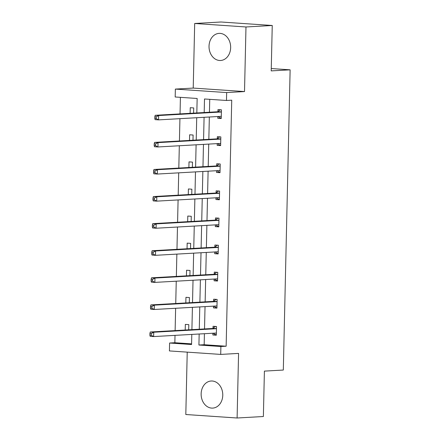 <?xml version="1.0" encoding="UTF-8"?>
<svg xmlns="http://www.w3.org/2000/svg" width="440" height="440" viewBox="0 0 440 440"><rect width="100%" height="100%" fill="white"/><g stroke="black" fill="none" stroke-linecap="round" stroke-linejoin="round"><path stroke-width="0.66" d="M230.654 47.669A13.574 10.807 86.8 0 1 220.605 60.484A13.574 10.807 86.8 0 1 209.028 46.194A13.574 10.807 86.8 0 1 219.076 33.38A13.574 10.807 86.8 0 1 230.654 47.669M222.767 395.285A13.574 10.807 86.8 0 1 212.718 408.1A13.574 10.807 86.8 0 1 201.141 393.817A13.574 10.807 86.8 0 1 211.189 381.002A13.574 10.807 86.8 0 1 222.767 395.285M187.226 352.138L185.812 414.513L237.105 418L238.573 353.408L220.715 354.415L169.416 350.928L169.598 343.024L191.571 344.52L191.802 334.422M272.245 25.487L245.982 26.972L194.684 23.485L220.952 22L272.245 25.487L271.216 70.895L290.125 69.828L283.316 370.046L264.402 371.113L263.373 416.515L237.105 418M175.016 335.368L174.851 342.727L169.598 343.024M180.417 97.339L180.043 113.9M179.933 118.668L179.427 140.987M179.322 145.756L178.811 168.069M178.706 172.843L178.2 195.156M178.09 199.931L177.584 222.244M177.474 227.018L176.968 249.332M176.864 254.106L176.352 276.419M176.248 281.193L175.742 303.507M175.632 308.281L175.126 330.594M196.823 112.948L197.153 98.478L175.18 96.982L175.362 89.084L226.655 92.571L226.474 100.474L204.501 98.978L204.193 112.536M194.684 23.485L193.221 88.077L175.362 89.084M290.125 69.828L271.271 68.547M220.638 145.228L217.168 145.36L220.632 145.59L220.831 136.912L217.36 136.675L217.316 138.617M217.168 145.36L217.206 143.616M219.412 199.403L215.936 199.529L219.401 199.766L219.599 191.087L216.134 190.85L216.09 192.792M215.936 199.529L215.974 197.791M218.18 253.578L214.709 253.704L218.174 253.941L218.372 245.262L214.902 245.025L214.858 246.966M214.709 253.704L214.748 251.966M216.953 307.752L213.477 307.879L216.942 308.116L217.14 299.437L213.675 299.2L213.631 301.142M213.477 307.879L213.516 306.141M209.743 99.336L209.446 112.239M209.341 117.013L208.835 139.326M208.725 144.1L208.219 166.413M208.109 171.182L207.603 193.501M207.493 198.27L206.987 220.589M206.882 225.357L206.371 247.676M206.267 252.445L205.761 274.758M205.651 279.532L205.145 301.846M205.035 306.62L204.529 328.933M204.424 333.707L204.171 344.724L226.144 346.22L231.732 100.177L226.474 100.474M216.337 334.84L212.861 334.966L216.326 335.203L216.524 326.524L213.059 326.288L213.015 328.229M212.861 334.966L212.9 333.229M217.564 280.665L214.093 280.791L217.558 281.028L217.756 272.349L214.291 272.113L214.247 274.054M214.093 280.791L214.132 279.054M218.796 226.49L215.32 226.617L218.79 226.853L218.983 218.174L215.518 217.938L215.474 219.879M215.32 226.617L215.364 224.879M220.028 172.315L216.552 172.447L220.017 172.678L220.215 163.999L216.75 163.763L216.706 165.704M216.552 172.447L216.59 170.704M221.254 118.14L217.778 118.272L221.249 118.503L221.441 109.824L217.976 109.588L217.932 111.529M217.778 118.272L217.822 116.534M226.144 346.22L220.891 346.517L220.715 354.415M193.221 88.077L244.514 91.564L245.982 26.972M244.514 91.564L226.655 92.571M199.166 334.004L198.919 345.02L220.891 346.517M204.089 117.304L203.577 139.623M203.472 144.392L202.966 166.711M202.857 171.479L202.351 193.798M202.24 198.566L201.735 220.88M201.625 225.654L201.119 247.968M201.014 252.742L200.508 275.055M200.398 279.829L199.892 302.143M199.782 306.916L199.276 329.23M191.906 329.648L192.412 307.334M192.522 302.561L193.028 280.247M193.138 275.473L193.644 253.16M193.754 248.386L194.26 226.072M194.365 221.298L194.871 198.985M194.981 194.211L195.487 171.897M195.597 167.123L196.103 144.81M196.213 140.036L196.719 117.722M174.851 342.727L191.587 343.866M190.124 113.328L190.251 107.701L193.715 107.938L193.6 113.13M189.508 140.415L189.635 134.788L193.1 135.025L192.984 140.217M188.892 167.503L189.019 161.876L192.489 162.113L192.368 167.305M188.276 194.59L188.408 188.964L191.873 189.2L191.752 194.392M187.666 221.678L187.792 216.051L191.257 216.288L191.142 221.48M187.049 248.765L187.176 243.139L190.641 243.375L190.526 248.567M186.434 275.853L186.56 270.226L190.025 270.463L189.91 275.655M185.818 302.94L185.95 297.314L189.415 297.55L189.294 302.742M185.207 330.027L185.334 324.401L188.799 324.638L188.683 329.83M204.171 344.724L198.919 345.02M215.93 328.724L212.465 328.488L150.266 331.997L153.736 332.233L215.93 328.724A1.738 1.045 93.9 0 0 216.326 328.576L216.48 328.466M151.299 333.542L153.736 332.233L153.637 336.573L150.166 336.341L149.875 335.187L151.261 335.28L151.299 333.542L149.913 333.449L149.875 335.187M216.37 333.262L216.222 333.168A1.738 1.045 93.9 0 0 215.908 333.064A1.738 1.045 93.9 0 0 215.831 333.064L153.637 336.573L151.261 335.28M212.465 328.488A1.738 1.045 93.9 0 0 212.861 328.339L215.512 326.452M215.782 334.802L213.208 333.212M150.266 331.997L149.913 333.449M216.546 301.637L213.081 301.4L150.882 304.909L154.347 305.145L216.546 301.637A1.738 1.045 93.9 0 0 216.942 301.488L217.096 301.378M151.916 306.455L154.347 305.145L154.248 309.485L150.782 309.254L150.486 308.099L151.871 308.193L151.916 306.455L150.53 306.361L150.486 308.099M216.986 306.174L216.838 306.081A1.738 1.045 93.9 0 0 216.524 305.976A1.738 1.045 93.9 0 0 216.447 305.976L154.248 309.485L151.871 308.193M213.081 301.4A1.738 1.045 93.9 0 0 213.472 301.252L216.128 299.365M216.398 307.714L213.823 306.125M150.882 304.909L150.53 306.361M217.162 274.549L213.691 274.312L151.498 277.822L154.963 278.058L217.162 274.549A1.738 1.045 93.9 0 0 217.553 274.401L217.712 274.291M152.526 279.367L154.963 278.058L154.864 282.398L151.399 282.166L151.102 281.012L152.488 281.105L152.526 279.367L151.14 279.274L151.102 281.012M217.602 279.087L217.448 278.993A1.738 1.045 93.9 0 0 217.14 278.889A1.738 1.045 93.9 0 0 217.063 278.889L154.864 282.398L152.488 281.105M213.691 274.312A1.738 1.045 93.9 0 0 214.088 274.164L216.744 272.278M217.014 280.627L214.44 279.037M151.498 277.822L151.14 279.274M217.773 247.462L214.308 247.225L152.114 250.734L155.579 250.971L217.773 247.462A1.738 1.045 93.9 0 0 218.169 247.313L218.328 247.203M153.142 252.28L155.579 250.971L155.48 255.316L152.014 255.079L151.718 253.924L153.104 254.018L153.142 252.28L151.756 252.186L151.718 253.924M218.218 251.999L218.064 251.906A1.738 1.045 93.9 0 0 217.756 251.801A1.738 1.045 93.9 0 0 217.674 251.801L155.48 255.316L153.104 254.018M214.308 247.225A1.738 1.045 93.9 0 0 214.704 247.077L217.36 245.19M217.63 253.539L215.056 251.95M152.114 250.734L151.756 252.186M218.389 220.374L214.924 220.138L152.724 223.647L156.195 223.883L218.389 220.374A1.738 1.045 93.9 0 0 218.785 220.226L218.939 220.115M153.758 225.192L156.195 223.883L156.096 228.228L152.631 227.992L152.334 226.837L153.72 226.93L153.758 225.192L152.372 225.099L152.334 226.837M218.834 224.912L218.68 224.818A1.738 1.045 93.9 0 0 218.367 224.714A1.738 1.045 93.9 0 0 218.29 224.714L156.096 228.228L153.72 226.93M214.924 220.138A1.738 1.045 93.9 0 0 215.32 219.989L217.971 218.103M218.24 226.452L215.666 224.862M152.724 223.647L152.372 225.099M219.005 193.287L215.54 193.05L153.34 196.565L156.805 196.796L219.005 193.287A1.738 1.045 93.9 0 0 219.401 193.138L219.555 193.028M154.374 198.105L156.805 196.796L156.706 201.141L153.241 200.904L152.944 199.749L154.33 199.843L154.374 198.105L152.988 198.011L152.944 199.749M219.445 197.824L219.296 197.731A1.738 1.045 93.9 0 0 218.983 197.626A1.738 1.045 93.9 0 0 218.906 197.626L156.706 201.141L154.33 199.843M215.54 193.05A1.738 1.045 93.9 0 0 215.93 192.902L218.587 191.015M218.856 199.37L216.282 197.774M153.34 196.565L152.988 198.011M219.621 166.199L216.15 165.963L153.956 169.477L157.421 169.708L219.621 166.199A1.738 1.045 93.9 0 0 220.011 166.051L220.171 165.941M154.985 171.017L157.421 169.708L157.322 174.053L153.857 173.816L153.56 172.662L154.946 172.755L154.985 171.017L153.599 170.923L153.56 172.662M220.061 170.737L219.907 170.643A1.738 1.045 93.9 0 0 219.599 170.538A1.738 1.045 93.9 0 0 219.522 170.538L157.322 174.053L154.946 172.755M216.15 165.963A1.738 1.045 93.9 0 0 216.546 165.814L219.203 163.928M219.472 172.282L216.898 170.687M153.956 169.477L153.599 170.923M220.231 139.112L216.766 138.875L154.572 142.389L158.037 142.621L220.231 139.112A1.738 1.045 93.9 0 0 220.627 138.963L220.787 138.853M155.601 143.93L158.037 142.621L157.938 146.965L154.473 146.729L154.176 145.574L155.562 145.668L155.601 143.93L154.215 143.836L154.176 145.574M220.677 143.649L220.523 143.555A1.738 1.045 93.9 0 0 220.215 143.451A1.738 1.045 93.9 0 0 220.132 143.451L157.938 146.965L155.562 145.668M216.766 138.875A1.738 1.045 93.9 0 0 217.162 138.727L219.819 136.84M220.088 145.195L217.514 143.6M154.572 142.389L154.215 143.836M220.847 112.024L217.382 111.788L155.188 115.302L158.653 115.538L220.847 112.024A1.738 1.045 93.9 0 0 221.243 111.876L221.397 111.766M156.216 116.842L158.653 115.538L158.554 119.878L155.089 119.642L154.792 118.487L156.178 118.58L156.216 116.842L154.831 116.749L154.792 118.487M221.293 116.562L221.139 116.468A1.738 1.045 93.9 0 0 220.825 116.369A1.738 1.045 93.9 0 0 220.748 116.364L158.554 119.878L156.178 118.58M217.382 111.788A1.738 1.045 93.9 0 0 217.778 111.639L220.429 109.753M220.698 118.107L218.125 116.512M155.188 115.302L154.831 116.749M216.222 333.168L215.215 333.097M216.326 328.576L212.861 328.339M216.838 306.081L215.831 306.009M216.942 301.488L213.472 301.252M217.448 278.993L216.441 278.927M217.553 274.401L214.088 274.164M218.064 251.906L217.058 251.84M218.169 247.313L214.704 247.077M218.68 224.818L217.674 224.752M218.785 220.226L215.32 219.989M219.296 197.731L218.29 197.665M219.401 193.138L215.93 192.902M219.907 170.643L218.9 170.577M220.011 166.051L216.546 165.814M220.523 143.555L219.516 143.489M220.627 138.963L217.162 138.727M221.139 116.468L220.132 116.402M221.243 111.876L217.778 111.639"/></g></svg>
